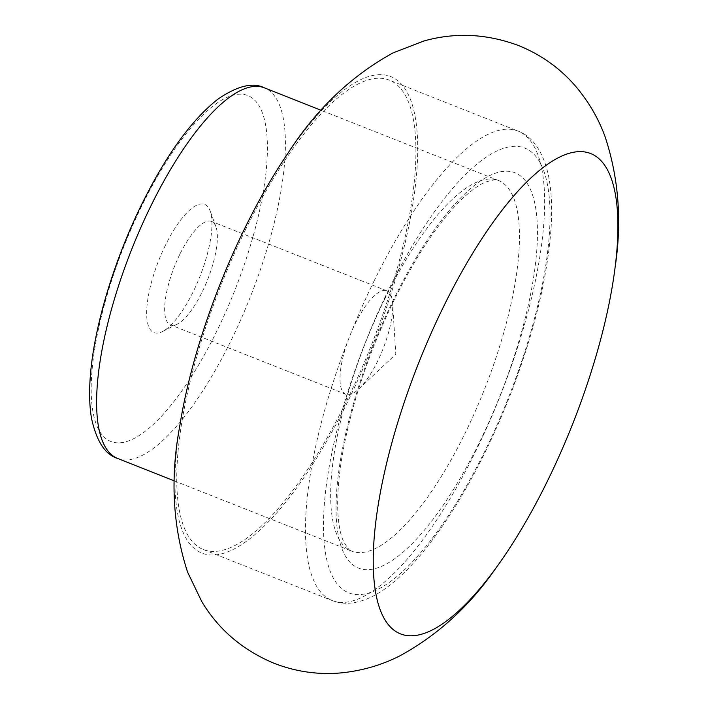 <?xml version="1.0" encoding="UTF-8"?>
<svg xmlns="http://www.w3.org/2000/svg" width="708" height="708" viewBox="0 0 708 708"><rect width="100%" height="100%" fill="white"/><g stroke="black" fill="none" stroke-linecap="round" stroke-linejoin="round"><path stroke-width="0.53" stroke-dasharray="3.54 2.66" d="M165.406 245.322A68.933 22.098 111.6 0 0 146.706 310.697A68.933 22.098 111.6 0 0 162.389 331.583A68.933 22.098 111.6 0 0 199.86 276.651A68.933 22.098 111.6 0 0 210.143 210.957A68.933 22.098 111.6 0 0 165.406 245.322M390.205 293.882A55.649 17.842 111.6 0 0 386.842 290.82A55.649 17.842 111.6 0 0 355.133 323.839A55.649 17.842 111.6 0 0 345.876 394.303A55.649 17.842 111.6 0 0 358.779 389.011A55.649 17.842 111.6 0 0 392.621 303.511A55.649 17.842 111.6 0 0 390.205 293.882M179.788 254.429A55.649 17.842 111.6 0 0 170.531 324.892A55.649 17.842 111.6 0 0 177.354 324.06A55.649 17.842 111.6 0 0 207.603 279.713A55.649 17.842 111.6 0 0 215.905 226.684A55.649 17.842 111.6 0 0 211.497 221.409A55.649 17.842 111.6 0 0 179.788 254.429M245.411 229.914A252.464 80.942 111.6 0 0 203.408 549.576A252.464 80.942 111.6 0 0 371.594 344.637A252.464 80.942 111.6 0 0 389.258 80.101A252.464 80.942 111.6 0 0 245.411 229.914M179.575 427.145A256.296 82.172 111.6 0 0 276.731 512.875A256.296 82.172 111.6 0 0 417.596 157.043A256.296 82.172 111.6 0 0 288.085 153.052M141.786 205.939A186.027 59.64 111.6 0 0 129.024 440.739A186.027 59.64 111.6 0 0 267.111 158.875A186.027 59.64 111.6 0 0 141.786 205.939M384.86 298.758A199.311 63.906 111.6 0 0 351.699 551.116A199.311 63.906 111.6 0 0 484.476 389.32A199.311 63.906 111.6 0 0 498.423 180.478A199.311 63.906 111.6 0 0 384.86 298.758M393.878 298.918A212.595 68.163 111.6 0 0 379.293 567.258A212.595 68.163 111.6 0 0 537.106 245.127A212.595 68.163 111.6 0 0 393.878 298.918M117.652 458.465A199.311 63.906 111.6 0 0 250.428 296.67A199.311 63.906 111.6 0 0 264.376 87.827M388.524 289.979A239.171 76.685 111.6 0 0 372.116 591.861A239.171 76.685 111.6 0 0 549.647 229.463A239.171 76.685 111.6 0 0 388.524 289.979M374.134 280.872A252.464 80.942 111.6 0 0 332.132 600.534A252.464 80.942 111.6 0 0 500.317 395.595A252.464 80.942 111.6 0 0 517.982 131.06A252.464 80.942 111.6 0 0 374.134 280.872M174.442 480.944L351.699 551.116C350.681 552.125 347.938 548.842 343.46 541.257C340.681 535.133 338.866 526.292 337.999 514.716C336.273 486.688 341.274 451.111 353.018 407.967C363.31 371.16 377.01 335.22 394.108 300.13C417.561 253.021 441.04 218.542 464.545 196.7C472.679 189.381 479.714 184.487 485.661 182.027C494.122 179.567 498.37 179.053 498.423 180.478L321.166 110.315M358.779 389.011L395.807 354.221L392.621 303.511M215.905 226.684L210.143 210.957M177.354 324.06L162.389 331.583M386.842 290.82L211.497 221.409M345.876 394.303L170.531 324.892M203.408 549.576L332.132 600.534C339.097 603.207 346.354 603.915 353.894 602.676C364.673 600.8 375.47 595.87 386.276 587.888C398.02 579.33 409.941 567.763 422.048 553.187C454.244 513.796 482.918 462.908 508.079 400.507C533.142 336.813 547.488 279.111 551.107 227.41C552.302 208.099 551.488 191.204 548.682 176.726C543.098 149.344 530.575 135.485 517.982 131.06L389.258 80.101"/><path stroke-width="1.06" d="M443.465 306.821A258.296 82.809 111.6 0 0 376.205 595.437A258.296 82.809 111.6 0 0 495.874 568.135A258.296 82.809 111.6 0 0 615.181 266.766A258.296 82.809 111.6 0 0 571.675 152.654A258.296 82.809 111.6 0 0 443.465 306.821M615.181 266.766C622.013 221.516 618.73 178.389 605.313 137.387C598.862 119.218 589.065 102.297 575.931 86.624C560.426 68.49 541.355 54.817 518.707 45.604C486.812 33.692 455.191 32.17 423.844 41.011L393.135 52.843C351.203 75.871 316.193 109.271 288.085 153.052A256.296 82.172 111.6 0 0 244.641 228.631A256.296 82.172 111.6 0 0 179.575 427.145C170.097 478.298 172.77 526.619 187.576 572.108L201.86 601.747C218.666 629.66 242.764 650.183 274.164 663.334C296.979 672.122 320.246 675.211 343.955 672.6C364.266 670.166 382.984 664.529 400.126 655.705C437.969 634.996 469.891 605.8 495.874 568.135M150.813 206.099A199.311 63.906 111.6 0 0 117.652 458.465C105.253 454.713 96.545 441.349 91.527 418.384C89.535 406.684 89.093 393.214 90.199 377.984C93.491 328.857 113.572 261.535 141.556 204.727C165.796 155.592 191.089 120.519 217.436 99.509C237.109 85.898 252.756 82.004 264.376 87.827A199.311 63.906 111.6 0 0 150.813 206.099M321.166 110.315L264.376 87.827M174.442 480.944L117.652 458.465"/></g></svg>
